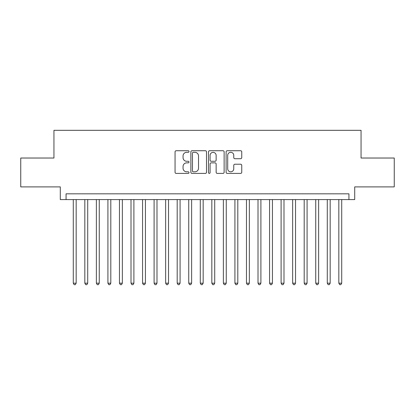 <?xml version="1.0" encoding="UTF-8"?>
<svg xmlns="http://www.w3.org/2000/svg" width="415" height="415" viewBox="0 0 415 415"><rect width="100%" height="100%" fill="white"/><g stroke="black" fill="none" stroke-linecap="round" stroke-linejoin="round"><path stroke-width="0.62" d="M189.027 151.527A0.794 0.794 0 0 0 188.234 150.733L176.193 150.733A1.131 1.131 0 0 0 175.057 151.869L175.057 172.267A1.131 1.131 0 0 0 176.193 173.403L188.234 173.403A0.794 0.794 0 0 0 189.027 172.609A0.794 0.794 0 0 0 188.234 171.815L186.677 171.815A3.626 3.626 0 0 1 183.051 168.189L183.051 166.488A3.626 3.626 0 0 1 186.677 162.862L188.234 162.862A0.794 0.794 0 0 0 189.027 162.068A0.794 0.794 0 0 0 188.234 161.274L186.677 161.274A3.626 3.626 0 0 1 183.051 157.648L183.051 155.947A3.626 3.626 0 0 1 186.677 152.321L188.234 152.321A0.794 0.794 0 0 0 189.027 151.527M240.622 158.727A1.131 1.131 0 0 0 241.753 157.591L241.753 151.869A1.131 1.131 0 0 0 240.622 150.733L227.249 150.733A1.131 1.131 0 0 0 226.113 151.869L226.113 172.267A1.131 1.131 0 0 0 227.249 173.403L240.622 173.403A1.131 1.131 0 0 0 241.753 172.267L241.753 165.357A1.131 1.131 0 0 0 240.622 164.221L234.895 164.221A1.131 1.131 0 0 0 233.764 165.357L233.764 168.781A3.03 3.03 0 0 1 230.73 171.815A3.03 3.03 0 0 1 227.7 168.781L227.7 155.355A3.03 3.03 0 0 1 230.73 152.321A3.03 3.03 0 0 1 233.764 155.355L233.764 157.591A1.131 1.131 0 0 0 234.895 158.727L240.622 158.727M348.932 199.589L354.706 199.589L354.706 186.89L394.25 186.89L394.25 158.027L361.055 158.027L361.055 130.315L53.945 130.315L53.945 158.027L20.75 158.027L20.75 186.89L60.294 186.89L60.294 199.589L348.932 199.589L348.932 193.821L66.068 193.821L66.068 199.589M206.509 151.869A1.131 1.131 0 0 0 205.373 150.733L192.005 150.733A1.131 1.131 0 0 0 190.869 151.869L190.869 172.267A1.131 1.131 0 0 0 192.005 173.403L205.373 173.403A1.131 1.131 0 0 0 206.509 172.267L206.509 151.869M209.627 150.733L222.995 150.733A1.131 1.131 0 0 1 224.131 151.869L224.131 172.267A1.131 1.131 0 0 1 222.995 173.403L217.273 173.403A1.131 1.131 0 0 1 216.142 172.267L216.142 163.992A1.131 1.131 0 0 0 215.006 162.862L211.209 162.862A1.131 1.131 0 0 0 210.078 163.992L210.078 172.609A0.794 0.794 0 0 1 209.285 173.403A0.794 0.794 0 0 1 208.491 172.609L208.491 151.869A1.131 1.131 0 0 1 209.627 150.733M193.25 152.321A0.794 0.794 0 0 0 192.456 153.114L192.456 171.022A0.794 0.794 0 0 0 193.25 171.815L194.894 171.815A3.626 3.626 0 0 0 198.52 168.189L198.52 155.947A3.626 3.626 0 0 0 194.894 152.321L193.25 152.321M216.142 155.412A3.03 3.03 0 0 0 213.108 152.378A3.03 3.03 0 0 0 210.078 155.412L210.078 160.143A1.131 1.131 0 0 0 211.209 161.274L215.006 161.274A1.131 1.131 0 0 0 216.142 160.143L216.142 155.412M73.284 199.589L73.284 283.18L76.168 283.18L76.168 199.589M76.168 283.18L75.302 284.685L74.15 284.685L73.284 283.18M84.826 199.589L84.826 283.18L87.715 283.18L87.715 199.589M87.715 283.18L86.849 284.685L85.692 284.685L84.826 283.18M96.373 199.589L96.373 283.18L99.258 283.18L99.258 199.589M99.258 283.18L98.397 284.685L97.24 284.685L96.373 283.18M107.921 199.589L107.921 283.18L110.805 283.18L110.805 199.589M110.805 283.18L109.939 284.685L108.787 284.685L107.921 283.18M119.463 199.589L119.463 283.18L122.352 283.18L122.352 199.589M122.352 283.18L121.486 284.685L120.329 284.685L119.463 283.18M131.01 199.589L131.01 283.18L133.895 283.18L133.895 199.589M133.895 283.18L133.033 284.685L131.877 284.685L131.01 283.18M142.558 199.589L142.558 283.18L145.442 283.18L145.442 199.589M145.442 283.18L144.576 284.685L143.424 284.685L142.558 283.18M154.1 199.589L154.1 283.18L156.989 283.18L156.989 199.589M156.989 283.18L156.123 284.685L154.966 284.685L154.1 283.18M165.647 199.589L165.647 283.18L168.532 283.18L168.532 199.589M168.532 283.18L167.665 284.685L166.514 284.685L165.647 283.18M177.195 199.589L177.195 283.18L180.079 283.18L180.079 199.589M180.079 283.18L179.213 284.685L178.061 284.685L177.195 283.18M188.737 199.589L188.737 283.18L191.626 283.18L191.626 199.589M191.626 283.18L190.76 284.685L189.603 284.685L188.737 283.18M200.284 199.589L200.284 283.18L203.168 283.18L203.168 199.589M203.168 283.18L202.302 284.685L201.151 284.685L200.284 283.18M211.832 199.589L211.832 283.18L214.716 283.18L214.716 199.589M214.716 283.18L213.85 284.685L212.698 284.685L211.832 283.18M223.374 199.589L223.374 283.18L226.263 283.18L226.263 199.589M226.263 283.18L225.397 284.685L224.24 284.685L223.374 283.18M234.921 199.589L234.921 283.18L237.805 283.18L237.805 199.589M237.805 283.18L236.939 284.685L235.787 284.685L234.921 283.18M246.469 199.589L246.469 283.18L249.353 283.18L249.353 199.589M249.353 283.18L248.486 284.685L247.335 284.685L246.469 283.18M258.011 199.589L258.011 283.18L260.9 283.18L260.9 199.589M260.9 283.18L260.034 284.685L258.877 284.685L258.011 283.18M269.558 199.589L269.558 283.18L272.442 283.18L272.442 199.589M272.442 283.18L271.576 284.685L270.424 284.685L269.558 283.18M281.105 199.589L281.105 283.18L283.99 283.18L283.99 199.589M283.99 283.18L283.123 284.685L281.967 284.685L281.105 283.18M292.648 199.589L292.648 283.18L295.537 283.18L295.537 199.589M295.537 283.18L294.671 284.685L293.514 284.685L292.648 283.18M304.195 199.589L304.195 283.18L307.079 283.18L307.079 199.589M307.079 283.18L306.213 284.685L305.061 284.685L304.195 283.18M315.742 199.589L315.742 283.18L318.627 283.18L318.627 199.589M318.627 283.18L317.76 284.685L316.604 284.685L315.742 283.18M327.285 199.589L327.285 283.18L330.174 283.18L330.174 199.589M330.174 283.18L329.308 284.685L328.151 284.685L327.285 283.18M338.832 199.589L338.832 283.18L341.716 283.18L341.716 199.589M341.716 283.18L340.85 284.685L339.698 284.685L338.832 283.18"/></g></svg>
